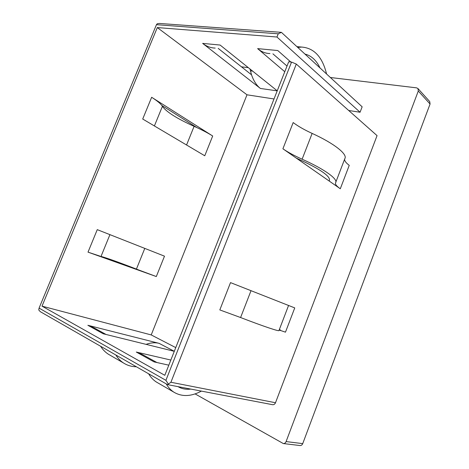 <?xml version="1.0" encoding="UTF-8"?>
<svg xmlns="http://www.w3.org/2000/svg" width="469" height="469" viewBox="0 0 469 469"><rect width="100%" height="100%" fill="white"/><g stroke="black" fill="none" stroke-linecap="round" stroke-linejoin="round"><path stroke-width="0.7" d="M360.069 112.243L362.15 106.809L281.4 32.343L278.24 33.815L156.458 24.681L39.074 308.115L165.909 380.33L291.548 62.09L288.705 61.785L164.807 375.311L42.011 306.146L157.308 27.571L276.962 37.022L360.069 112.243L348.69 110.491M175.752 347.611L151.217 334.93L246.993 94.802L274.013 98.971M275.502 402.742L377.058 135.623L296.302 64.077L170.915 382.258L275.502 402.742C274.857 404.184 273.878 404.841 272.565 404.694L167.55 384.639L170.915 382.258M418.289 91.027L417.955 88.535L429.733 101.585L430.067 104.018L418.289 91.027L286.096 441.575L302.728 443.627C302.153 444.964 301.239 445.603 299.996 445.532L283.299 443.551C284.566 443.615 285.498 442.959 286.096 441.575M417.955 88.535L416.572 87.855L330.369 77.502M241.465 66.827L248.324 67.653M283.299 443.551L195.098 393.901M230.514 282.614L294.749 307.904L230.514 282.614L219.82 309.921L240.591 317.536C263.947 326.541 279.8 331.818 278.979 330.498L288.558 305.495M279.161 330.024L285.474 332.163L294.749 307.904M282.907 148.79C287.843 152.196 294.245 155.661 302.118 159.202C324.56 169.192 338.249 179.211 335.605 182.728C334.913 184.083 336.478 186.093 340.295 188.767L282.907 148.79L293.178 122.561C297.997 126.202 304.322 129.819 312.137 133.413C334.432 143.561 347.775 154.342 344.838 158.622L335.833 182.13M279.313 329.619L280.497 330.024L279.313 329.625M215.189 48.084C210.774 47.985 206.595 46.419 202.643 43.388L260.389 88.453C256.549 85.417 253.594 80.873 251.536 74.811L218.208 48.389M202.643 43.388L220.125 45.053L277.232 90.816M157.308 27.571L246.993 94.802M269.939 53.548C265.565 53.478 261.462 51.836 257.622 48.618L277.771 50.541L290.803 62.008M257.622 48.618L284.777 71.722M156.458 24.681L157.273 23.714L159.583 23.456L281.4 32.343M272.917 53.847L287.016 66.053M196.962 127.638L161.787 105.419C160.099 103.233 156.722 100.518 151.651 97.276L212.692 135.998C208.465 133.325 203.218 130.54 196.962 127.638L194.096 126.343L186.556 144.997M136.426 269.089C118.587 262.2 106.785 257.979 101.023 256.42L139.416 270.244L136.426 269.089L144.786 248.394M212.692 135.998L204.76 155.772L142.711 119.032L151.651 97.276M42.011 306.146L151.217 334.93M156.312 276.552L164.49 256.168L97.259 229.646L88.014 252.14L156.312 276.552L139.416 270.244M167.55 384.639L40.311 311.686L38.745 309.95L39.074 308.115M106.035 334.467L93.982 327.825L87.861 325.281L159.085 343.337C155.116 342.347 150.784 342.687 146.076 344.357M87.861 325.281L103.227 333.776L174.286 351.322M156.91 362.525L142.406 354.529L136.297 352.055L154.113 361.904L168.811 365.175M136.297 352.055L170.839 360.051M430.067 104.018L302.728 443.627M291.548 62.09L296.302 64.077M276.962 37.022L278.24 33.815M282.402 303.044L245.457 288.494M136.256 366.776C131.637 366.694 127.433 365.457 123.652 363.07C120.592 361.107 118.012 358.445 115.902 355.086M110.215 355.279L108.421 354.242C105.355 352.278 102.758 349.634 100.63 346.315M158.1 383.026L156.324 382.001C153.299 380.042 150.748 377.346 148.685 373.91M190.819 389.082C186.082 389.692 181.814 388.877 178.003 386.632M201.4 391.105C191.135 396.616 181.96 396.967 173.876 392.172C170.868 390.22 168.348 387.511 166.313 384.035M194.096 126.343C176.965 118.604 166.407 111.944 162.409 106.357L161.787 105.419M100.096 256.18L88.014 252.14M251.536 74.811L249.959 68.961M319.999 67.941C316.387 60.302 311.381 55.688 304.985 54.087M326.571 73.996C322.432 57.019 314.136 48.037 301.69 47.064L297.792 47.457M165.909 380.33L168.447 384.24M329.25 181.075L329.426 180.407C330.411 176.274 320.52 169.368 299.75 159.689L296.238 158.076M340.295 188.767L349.241 165.364C345.899 162.802 344.369 160.72 344.651 159.12M260.389 88.453L277.208 90.869M159.085 343.337L174.298 351.293M251.015 290.704L240.591 317.536M162.409 106.357L154.395 125.95M101.023 256.42L109.928 234.641M252.65 71.112L250.428 70.837M302.118 159.202L312.137 133.413M123.652 363.07L108.421 354.242M156.324 382.001L173.876 392.172M296.9 46.636L301.69 47.064"/></g></svg>
